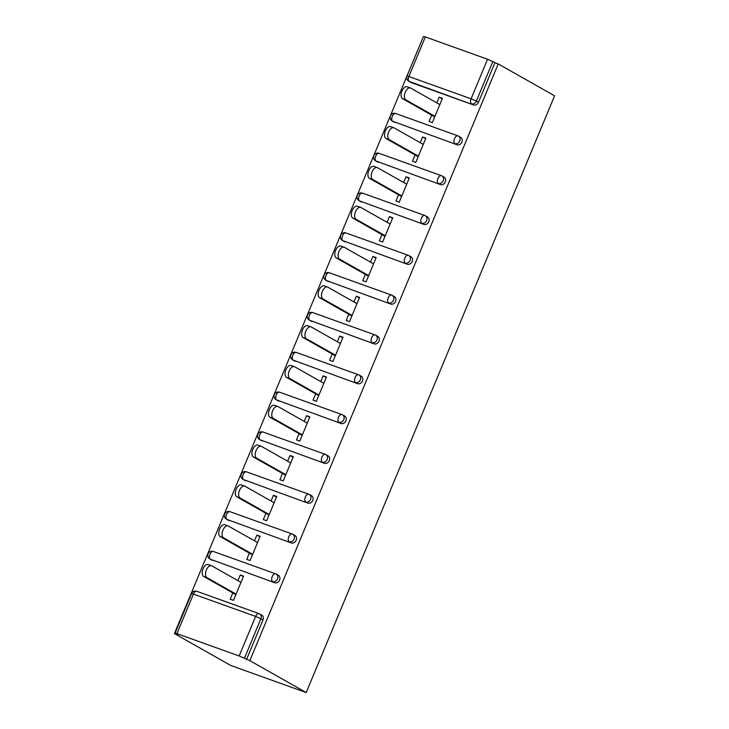 <?xml version="1.0" encoding="UTF-8"?>
<svg xmlns="http://www.w3.org/2000/svg" width="729" height="729" viewBox="0 0 729 729"><rect width="100%" height="100%" fill="white"/><g stroke="black" fill="none" stroke-linecap="round" stroke-linejoin="round"><path stroke-width="1.09" d="M423.221 37.024L174.413 633.592L230.774 665.486L306.189 692.55L554.587 95.827L498.226 63.933L249.837 660.656L306.189 692.55M176.937 633.656L239.167 655.982L255.633 616.424L193.404 594.089L176.937 633.656L175.069 633.173L177.712 634.777L174.413 633.592M175.069 633.173L191.536 593.606L193.404 594.089A4.155 2.242 -70.3 0 1 196.784 591.292L259.014 613.618A4.155 2.242 -70.3 0 1 259.196 613.709A4.155 3.49 -60.5 0 1 259.652 613.918A4.155 4.155 0 0 0 259.014 613.618A4.155 2.242 -70.3 0 0 255.633 616.424L260.9 618.721A4.155 3.49 -60.5 0 0 259.652 613.918L261.757 615.103A4.155 3.49 119.5 0 1 263.005 619.914L260.9 618.721L244.434 658.278L249.837 660.656M263.005 619.914L246.539 659.472M244.434 658.278L239.167 655.982M487.555 59.259L425.335 36.933L408.86 76.49L471.089 98.825L487.555 59.259L492.822 61.564L476.356 101.121L478.461 102.306A4.155 3.49 119.5 0 1 473.568 104.958L411.338 82.623A4.155 3.49 119.5 0 1 410.892 82.423L408.787 81.229A4.155 3.49 -60.5 0 0 409.242 81.438L411.338 82.623M243.349 576.675L240.278 574.944L243.577 576.12L233.48 600.368L230.182 599.183L232.788 592.932M240.278 574.944L237.9 580.639M498.226 63.933L494.927 62.749L478.461 102.306M394.772 122.445A4.155 3.49 119.5 0 1 394.316 122.235L392.211 121.041A4.155 3.49 -60.5 0 0 392.667 121.251L456.992 144.77L392.667 121.251A4.155 2.242 109.7 0 1 392.293 116.312A4.155 2.242 -70.3 0 1 395.665 113.505A4.155 2.242 -70.3 0 1 395.856 113.596M392.211 121.041A4.155 4.155 0 0 1 390.416 115.829A4.155 4.155 0 0 1 395.665 113.505L457.894 135.84A4.155 2.242 -70.3 0 1 458.085 135.922A4.155 3.49 -60.5 0 1 458.532 136.132A4.155 4.155 0 0 0 457.894 135.84A4.155 2.242 -70.3 0 0 454.513 138.638A4.155 2.242 109.7 0 0 454.896 143.577A4.155 3.49 119.5 0 0 459.789 140.934A4.155 3.49 -60.5 0 0 458.532 136.132L460.637 137.325A4.155 3.49 119.5 0 1 461.885 142.128A4.155 3.49 119.5 0 1 456.992 144.77M378.196 162.257A4.155 3.49 119.5 0 1 377.74 162.048L375.635 160.863A4.155 3.49 -60.5 0 0 376.091 161.063L440.425 184.583L376.091 161.063A4.155 2.242 109.7 0 1 375.717 156.124A4.155 2.242 -70.3 0 1 379.089 153.327A4.155 2.242 -70.3 0 1 379.28 153.409M375.635 160.863A4.155 4.155 0 0 1 373.849 155.642A4.155 4.155 0 0 1 379.089 153.327L441.318 175.653A4.155 2.242 -70.3 0 1 441.51 175.735A4.155 3.49 -60.5 0 1 441.965 175.944A4.155 4.155 0 0 0 441.318 175.653A4.155 2.242 -70.3 0 0 437.947 178.45A4.155 2.242 109.7 0 0 438.32 183.398A4.155 3.49 119.5 0 0 443.214 180.746A4.155 3.49 -60.5 0 0 441.965 175.944L444.061 177.138A4.155 3.49 119.5 0 1 445.31 181.94A4.155 3.49 119.5 0 1 440.425 184.583M361.62 202.07A4.155 3.49 119.5 0 1 361.165 201.86L359.069 200.675A4.155 3.49 -60.5 0 0 359.515 200.885L423.85 224.404L359.515 200.885A4.155 2.242 109.7 0 1 359.142 195.937A4.155 2.242 -70.3 0 1 362.523 193.139A4.155 2.242 -70.3 0 1 362.705 193.231M359.069 200.675A4.155 4.155 0 0 1 357.274 195.454A4.155 4.155 0 0 1 362.523 193.139L424.743 215.465A4.155 2.242 -70.3 0 1 424.934 215.556A4.155 3.49 -60.5 0 1 425.39 215.766A4.155 4.155 0 0 0 424.743 215.465A4.155 2.242 -70.3 0 0 421.371 218.272A4.155 2.242 109.7 0 0 421.745 223.211A4.155 3.49 119.5 0 0 426.638 220.568A4.155 3.49 -60.5 0 0 425.39 215.766L427.495 216.95A4.155 3.49 119.5 0 1 428.743 221.753A4.155 3.49 119.5 0 1 423.85 224.404M345.045 241.891A4.155 3.49 119.5 0 1 344.589 241.682L342.493 240.488A4.155 3.49 -60.5 0 0 342.949 240.698L407.274 264.217L342.949 240.698A4.155 2.242 109.7 0 1 342.566 235.759A4.155 2.242 -70.3 0 1 345.947 232.952A4.155 2.242 -70.3 0 1 346.129 233.043M342.493 240.488A4.155 4.155 0 0 1 340.698 235.276A4.155 4.155 0 0 1 345.947 232.952L408.167 255.287A4.155 2.242 -70.3 0 1 408.358 255.369A4.155 3.49 -60.5 0 1 408.814 255.578A4.155 4.155 0 0 0 408.167 255.287A4.155 2.242 -70.3 0 0 404.795 258.084A4.155 2.242 109.7 0 0 405.169 263.023A4.155 3.49 119.5 0 0 410.062 260.381A4.155 3.49 -60.5 0 0 408.814 255.578L410.919 256.772A4.155 3.49 119.5 0 1 412.167 261.574A4.155 3.49 119.5 0 1 407.274 264.217M328.478 281.704A4.155 3.49 119.5 0 1 328.023 281.494L325.918 280.31A4.155 3.49 -60.5 0 0 326.373 280.51L390.698 304.029L326.373 280.51A4.155 2.242 109.7 0 1 326 275.571A4.155 2.242 -70.3 0 1 329.371 272.774A4.155 2.242 -70.3 0 1 329.563 272.856M325.918 280.31A4.155 4.155 0 0 1 324.123 275.088A4.155 4.155 0 0 1 329.371 272.774L391.601 295.099A4.155 2.242 -70.3 0 1 391.783 295.181A4.155 3.49 -60.5 0 1 392.238 295.391A4.155 4.155 0 0 0 391.601 295.099A4.155 2.242 -70.3 0 0 388.22 297.897A4.155 2.242 109.7 0 0 388.603 302.845A4.155 3.49 119.5 0 0 393.496 300.193A4.155 3.49 -60.5 0 0 392.238 295.391L394.343 296.585A4.155 3.49 119.5 0 1 395.592 301.387A4.155 3.49 119.5 0 1 390.698 304.029M311.903 321.516A4.155 3.49 119.5 0 1 311.447 321.307L309.342 320.122A4.155 3.49 -60.5 0 0 309.798 320.332L374.132 343.851L309.798 320.332A4.155 2.242 109.7 0 1 309.424 315.384A4.155 2.242 -70.3 0 1 312.796 312.586A4.155 2.242 -70.3 0 1 312.987 312.677M309.342 320.122A4.155 4.155 0 0 1 307.556 314.901A4.155 4.155 0 0 1 312.796 312.586L375.025 334.912A4.155 2.242 -70.3 0 1 375.216 335.003A4.155 3.49 -60.5 0 1 375.672 335.212A4.155 4.155 0 0 0 375.025 334.912A4.155 2.242 -70.3 0 0 371.653 337.718A4.155 2.242 109.7 0 0 372.027 342.657A4.155 3.49 119.5 0 0 376.92 340.015A4.155 3.49 -60.5 0 0 375.672 335.212L377.768 336.397A4.155 3.49 119.5 0 1 379.016 341.199A4.155 3.49 119.5 0 1 374.132 343.851M295.327 361.338A4.155 3.49 119.5 0 1 294.871 361.128L292.766 359.935A4.155 3.49 -60.5 0 0 293.222 360.144L357.556 383.664L293.222 360.144A4.155 2.242 109.7 0 1 292.848 355.205A4.155 2.242 -70.3 0 1 296.22 352.399A4.155 2.242 -70.3 0 1 296.411 352.49M292.766 359.935A4.155 4.155 0 0 1 290.98 354.722A4.155 4.155 0 0 1 296.22 352.399L358.449 374.733A4.155 2.242 -70.3 0 1 358.641 374.815A4.155 3.49 -60.5 0 1 359.096 375.025A4.155 4.155 0 0 0 358.449 374.733A4.155 2.242 -70.3 0 0 355.078 377.531A4.155 2.242 109.7 0 0 355.451 382.47A4.155 3.49 119.5 0 0 360.345 379.827A4.155 3.49 -60.5 0 0 359.096 375.025L361.192 376.219A4.155 3.49 119.5 0 1 362.45 381.021A4.155 3.49 119.5 0 1 357.556 383.664M278.751 401.15A4.155 3.49 119.5 0 1 278.296 400.941L276.2 399.756A4.155 3.49 -60.5 0 0 276.656 399.957L340.981 423.476L276.656 399.957A4.155 2.242 109.7 0 1 276.273 395.018A4.155 2.242 -70.3 0 1 279.654 392.22A4.155 2.242 -70.3 0 1 279.836 392.302M276.2 399.756A4.155 4.155 0 0 1 274.405 394.535A4.155 4.155 0 0 1 279.654 392.22L341.874 414.546A4.155 2.242 -70.3 0 1 342.065 414.628A4.155 3.49 -60.5 0 1 342.521 414.837A4.155 4.155 0 0 0 341.874 414.546A4.155 2.242 -70.3 0 0 338.502 417.343A4.155 2.242 109.7 0 0 338.876 422.291A4.155 3.49 119.5 0 0 343.769 419.64A4.155 3.49 -60.5 0 0 342.521 414.837L344.626 416.031A4.155 3.49 119.5 0 1 345.874 420.833A4.155 3.49 119.5 0 1 340.981 423.476M262.185 440.963A4.155 3.49 119.5 0 1 261.729 440.753L259.624 439.569A4.155 3.49 -60.5 0 0 260.08 439.778L324.405 463.298L260.08 439.778A4.155 2.242 109.7 0 1 259.697 434.83A4.155 2.242 -70.3 0 1 263.078 432.033A4.155 2.242 -70.3 0 1 263.269 432.115M259.624 439.569A4.155 4.155 0 0 1 257.829 434.347A4.155 4.155 0 0 1 263.078 432.033L325.307 454.358A4.155 2.242 -70.3 0 1 325.489 454.449A4.155 3.49 -60.5 0 1 325.945 454.659A4.155 4.155 0 0 0 325.307 454.358A4.155 2.242 -70.3 0 0 321.926 457.156A4.155 2.242 109.7 0 0 322.309 462.104A4.155 3.49 119.5 0 0 327.193 459.461A4.155 3.49 -60.5 0 0 325.945 454.659L328.05 455.844A4.155 3.49 119.5 0 1 329.298 460.646A4.155 3.49 119.5 0 1 324.405 463.298M245.609 480.785A4.155 3.49 119.5 0 1 245.154 480.575L243.049 479.381A4.155 3.49 -60.5 0 0 243.504 479.591L307.829 503.11L243.504 479.591A4.155 2.242 109.7 0 1 243.131 474.652A4.155 2.242 -70.3 0 1 246.502 471.845A4.155 2.242 -70.3 0 1 246.694 471.936M243.049 479.381A4.155 4.155 0 0 1 241.263 474.169A4.155 4.155 0 0 1 246.502 471.845L308.732 494.18A4.155 2.242 -70.3 0 1 308.923 494.262A4.155 3.49 -60.5 0 1 309.378 494.472A4.155 4.155 0 0 0 308.732 494.18A4.155 2.242 -70.3 0 0 305.351 496.978A4.155 2.242 109.7 0 0 305.733 501.916A4.155 3.49 119.5 0 0 310.627 499.274A4.155 3.49 -60.5 0 0 309.378 494.472L311.474 495.656A4.155 3.49 119.5 0 1 312.723 500.468A4.155 3.49 119.5 0 1 307.829 503.11M229.034 520.597A4.155 3.49 119.5 0 1 228.578 520.388L226.473 519.194A4.155 3.49 -60.5 0 0 226.929 519.403L291.263 542.923L226.929 519.403A4.155 2.242 109.7 0 1 226.555 514.464A4.155 2.242 -70.3 0 1 229.927 511.667A4.155 2.242 -70.3 0 1 230.118 511.749M226.473 519.194A4.155 4.155 0 0 1 224.687 513.981A4.155 4.155 0 0 1 229.927 511.667L292.156 533.992A4.155 2.242 -70.3 0 1 292.347 534.075A4.155 3.49 -60.5 0 1 292.803 534.284A4.155 4.155 0 0 0 292.156 533.992A4.155 2.242 -70.3 0 0 288.784 536.79A4.155 2.242 109.7 0 0 289.158 541.738A4.155 3.49 119.5 0 0 294.051 539.086A4.155 3.49 -60.5 0 0 292.803 534.284L294.899 535.478A4.155 3.49 119.5 0 1 296.156 540.28A4.155 3.49 119.5 0 1 291.263 542.923M212.458 560.41A4.155 3.49 119.5 0 1 212.002 560.2L209.906 559.015A4.155 3.49 -60.5 0 0 210.362 559.225L274.687 582.735L210.362 559.225A4.155 2.242 109.7 0 1 209.979 554.277A4.155 2.242 -70.3 0 1 213.36 551.479A4.155 2.242 -70.3 0 1 213.542 551.561M209.906 559.015A4.155 4.155 0 0 1 208.111 553.794A4.155 4.155 0 0 1 213.36 551.479L275.58 573.805A4.155 2.242 -70.3 0 1 275.772 573.896A4.155 3.49 -60.5 0 1 276.227 574.106A4.155 4.155 0 0 0 275.58 573.805A4.155 2.242 -70.3 0 0 272.209 576.603A4.155 2.242 109.7 0 0 272.582 581.551A4.155 3.49 119.5 0 0 277.476 578.908A4.155 3.49 -60.5 0 0 276.227 574.106L278.332 575.29A4.155 3.49 119.5 0 1 279.581 580.093A4.155 3.49 119.5 0 1 274.687 582.735M249.364 553.12L246.757 559.371L250.056 560.555L260.153 536.307L256.854 535.122L254.476 540.827M265.93 513.307L263.333 519.558L266.632 520.743L276.719 496.495L273.421 495.31L271.051 501.005M282.506 473.486L279.909 479.737L283.207 480.921L293.295 456.673L289.996 455.497L287.627 461.193M299.081 433.673L296.475 439.924L299.774 441.109L309.871 416.86L306.572 415.676L304.203 421.38M315.657 393.86L313.051 400.112L316.35 401.296L326.446 377.048L323.147 375.863L320.769 381.559M332.233 354.039L329.626 360.29L332.925 361.475L343.013 337.235L339.723 336.051L337.345 341.746M348.799 314.226L346.202 320.478L349.501 321.662L359.588 297.414L356.29 296.229L353.92 301.934M365.375 274.414L362.769 280.665L366.067 281.85L376.164 257.601L372.865 256.417L370.496 262.121M381.95 234.592L379.344 240.843L382.643 242.028L392.74 217.789L389.441 216.604L387.063 222.299M398.526 194.78L395.92 201.031L399.219 202.215L409.315 177.967L406.017 176.782L403.638 182.487M415.093 154.967L412.496 161.218L415.794 162.403L425.882 138.155L422.583 136.97L420.214 142.674M431.668 115.146L429.071 121.406L432.361 122.581L442.457 98.342L439.159 97.157L436.789 102.853M494.927 62.749L492.822 61.564M473.568 104.958L409.242 81.438A4.155 2.242 109.7 0 1 408.86 76.49L406.992 76.007L423.458 36.45L425.335 36.933M256.854 535.122L259.916 536.863M273.421 495.31L276.491 497.041M289.996 455.497L293.067 457.229M306.572 415.676L309.643 417.416M323.147 375.863L326.209 377.604M339.723 336.051L342.785 337.782M356.29 296.229L359.361 297.97M372.865 256.417L375.936 258.157M389.441 216.604L392.512 218.335M406.017 176.782L409.078 178.523M422.583 136.97L425.654 138.71M439.159 97.157L442.23 98.889M240.971 582.38L211.811 565.868A6.379 3.435 109.7 0 0 211.519 565.74A6.379 3.435 109.7 0 0 206.234 570.306A6.379 3.435 109.7 0 0 206.918 577.614L236.087 594.117M206.918 577.614L203.619 576.429A6.379 3.435 -70.3 0 1 202.935 569.121A6.379 3.435 -70.3 0 1 208.221 564.556L211.519 565.74M203.619 576.429L235.859 594.673M257.547 542.558L228.387 526.056A6.379 3.435 109.7 0 0 228.095 525.919A6.379 3.435 109.7 0 0 222.81 530.484A6.379 3.435 109.7 0 0 223.493 537.792L252.662 554.304M223.493 537.792L220.194 536.608A6.379 3.435 -70.3 0 1 219.511 529.309A6.379 3.435 -70.3 0 1 224.796 524.743L228.095 525.919M220.194 536.608L252.425 554.851M274.122 502.746L244.953 486.243A6.379 3.435 109.7 0 0 244.671 486.106A6.379 3.435 109.7 0 0 239.385 490.672A6.379 3.435 109.7 0 0 240.069 497.98L269.229 514.483M240.069 497.98L236.77 496.795A6.379 3.435 -70.3 0 1 236.087 489.487A6.379 3.435 -70.3 0 1 241.372 484.922L244.671 486.106M236.77 496.795L269.001 515.038M290.689 462.933L261.529 446.421A6.379 3.435 109.7 0 0 261.237 446.294A6.379 3.435 109.7 0 0 255.952 450.859A6.379 3.435 109.7 0 0 256.644 458.167L285.804 474.67M256.644 458.167L253.346 456.983A6.379 3.435 -70.3 0 1 252.653 449.675A6.379 3.435 -70.3 0 1 257.938 445.109L261.237 446.294M253.346 456.983L285.577 475.226M307.264 423.112L278.104 406.609A6.379 3.435 109.7 0 0 277.813 406.472A6.379 3.435 109.7 0 0 272.528 411.047A6.379 3.435 109.7 0 0 273.22 418.346L302.38 434.858M273.22 418.346L269.921 417.17A6.379 3.435 -70.3 0 1 269.229 409.862A6.379 3.435 -70.3 0 1 274.514 405.297L277.813 406.472M269.921 417.17L302.152 435.404M323.84 383.299L294.68 366.796A6.379 3.435 109.7 0 0 294.388 366.66A6.379 3.435 109.7 0 0 289.103 371.225A6.379 3.435 109.7 0 0 289.787 378.533L318.956 395.036M289.787 378.533L286.488 377.349A6.379 3.435 -70.3 0 1 285.804 370.04A6.379 3.435 -70.3 0 1 291.09 365.475L294.388 366.66M286.488 377.349L318.719 395.592M340.416 343.487L311.247 326.975A6.379 3.435 109.7 0 0 310.964 326.847A6.379 3.435 109.7 0 0 305.679 331.413A6.379 3.435 109.7 0 0 306.362 338.721L335.531 355.223M306.362 338.721L303.064 337.536A6.379 3.435 -70.3 0 1 302.38 330.228A6.379 3.435 -70.3 0 1 307.665 325.663L310.964 326.847M303.064 337.536L335.294 355.779M356.991 303.665L327.822 287.162A6.379 3.435 109.7 0 0 327.531 287.026A6.379 3.435 109.7 0 0 322.245 291.6A6.379 3.435 109.7 0 0 322.938 298.899L352.098 315.411M322.938 298.899L319.639 297.724A6.379 3.435 -70.3 0 1 318.947 290.415A6.379 3.435 -70.3 0 1 324.232 285.85L327.531 287.026M319.639 297.724L351.87 315.958M373.558 263.852L344.398 247.35A6.379 3.435 109.7 0 0 344.106 247.213A6.379 3.435 109.7 0 0 338.821 251.778A6.379 3.435 109.7 0 0 339.514 259.087L368.674 275.589M339.514 259.087L336.215 257.902A6.379 3.435 -70.3 0 1 335.522 250.594A6.379 3.435 -70.3 0 1 340.808 246.028L344.106 247.213M336.215 257.902L368.446 276.145M390.133 224.04L360.973 207.528A6.379 3.435 109.7 0 0 360.682 207.4A6.379 3.435 109.7 0 0 355.397 211.966A6.379 3.435 109.7 0 0 356.08 219.274L385.249 235.777M356.08 219.274L352.781 218.089A6.379 3.435 -70.3 0 1 352.098 210.781A6.379 3.435 -70.3 0 1 357.383 206.216L360.682 207.4M352.781 218.089L385.021 236.333M406.709 184.218L377.54 167.716A6.379 3.435 109.7 0 0 377.257 167.588A6.379 3.435 109.7 0 0 371.972 172.153A6.379 3.435 109.7 0 0 372.656 179.452L401.825 195.964M372.656 179.452L369.357 178.277A6.379 3.435 -70.3 0 1 368.674 170.969A6.379 3.435 -70.3 0 1 373.959 166.403L377.257 167.588M369.357 178.277L401.588 196.52M423.285 144.406L394.116 127.903A6.379 3.435 109.7 0 0 393.824 127.766A6.379 3.435 109.7 0 0 388.539 132.332A6.379 3.435 109.7 0 0 389.231 139.64L418.391 156.152M389.231 139.64L385.933 138.455A6.379 3.435 -70.3 0 1 385.249 131.147A6.379 3.435 -70.3 0 1 390.534 126.582L393.824 127.766M385.933 138.455L418.164 156.699M439.851 104.593L410.691 88.081A6.379 3.435 109.7 0 0 410.4 87.954A6.379 3.435 109.7 0 0 405.114 92.519A6.379 3.435 109.7 0 0 405.807 99.827L434.967 116.33M405.807 99.827L402.508 98.643A6.379 3.435 -70.3 0 1 401.816 91.335A6.379 3.435 -70.3 0 1 407.101 86.769L410.4 87.954M402.508 98.643L434.739 116.886M471.089 98.825L476.356 101.121A4.155 3.49 119.5 0 1 471.472 103.764A4.155 2.242 109.7 0 1 471.089 98.825M191.536 593.606A4.155 4.155 0 0 1 196.784 591.292A4.155 2.242 -70.3 0 1 196.976 591.383M406.992 76.007A4.155 4.155 0 0 0 408.787 81.229"/></g></svg>
